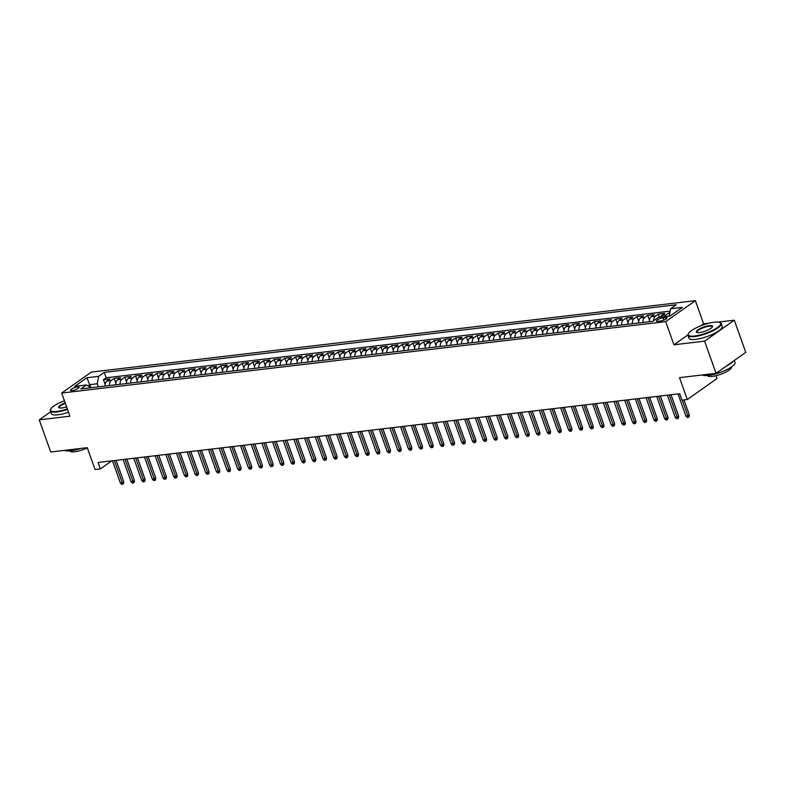<?xml version="1.0" encoding="UTF-8"?>
<svg xmlns="http://www.w3.org/2000/svg" width="785" height="785" viewBox="0 0 785 785"><rect width="100%" height="100%" fill="white"/><g stroke="black" fill="none" stroke-linecap="round" stroke-linejoin="round"><path stroke-width="1.18" d="M72.23 390.626A4.514 1.138 -19.6 0 0 76.871 389.174A4.514 1.138 -19.6 0 0 79.049 387.29A4.514 1.138 -19.6 0 0 77.362 386.995A4.514 1.138 -19.6 0 0 72.72 388.438A4.514 1.138 -19.6 0 0 70.542 390.322A4.514 1.138 -19.6 0 0 72.23 390.626M695.373 300.665L91.364 372.08L61.681 393.049L665.69 321.634L695.373 300.665L703.615 323.822L700.769 325.834M687.886 334.93L673.932 344.792L704.616 341.161L734.299 320.192L718.226 322.095M708.943 323.194L703.615 323.822M734.299 320.192L745.75 352.357L716.067 373.326L679.516 377.644L687.307 399.516L716.99 378.547L715.979 375.701M50.682 411.762L39.25 419.838L50.701 451.993L87.253 447.676L95.044 469.548L100.372 468.91L111.774 460.864M704.616 341.161L716.067 373.326M669.88 312.724L669.065 312.822L669.585 314.285M660.568 317.091A5.642 3.66 -96.7 0 1 661.873 315.393L664.797 313.333L658.399 314.088L659.518 317.218M649.352 321.722A5.642 3.66 83.3 0 1 651.197 316.659L654.131 314.589L647.723 315.344L649.421 320.094M638.686 322.988A5.642 3.66 83.3 0 1 640.531 317.925L643.455 315.855L637.057 316.61L638.745 321.359M628.01 324.244A5.642 3.66 83.3 0 1 629.855 319.181L632.788 317.111L626.381 317.876L628.069 322.615M617.334 325.51A5.642 3.66 83.3 0 1 619.188 320.447L622.112 318.376L615.715 319.132L617.403 323.881M606.668 326.776A5.642 3.66 83.3 0 1 608.512 321.703L611.446 319.642L605.039 320.398L606.726 325.137M595.992 328.032A5.642 3.66 83.3 0 1 597.846 322.969L600.77 320.898L594.373 321.654L596.06 326.403M585.325 329.298A5.642 3.66 83.3 0 1 587.17 324.234L590.104 322.164L583.697 322.92L585.384 327.659M574.649 330.554A5.642 3.66 83.3 0 1 576.504 325.49L579.428 323.42L573.03 324.176L574.718 328.925M563.983 331.82A5.642 3.66 83.3 0 1 565.828 326.756L568.762 324.686L562.354 325.441L564.042 330.191M553.307 333.075A5.642 3.66 83.3 0 1 555.162 328.012L558.086 325.952L551.678 326.707L553.376 331.447M542.641 334.341A5.642 3.66 83.3 0 1 544.486 329.278L547.41 327.208L541.012 327.963L542.7 332.712M531.965 335.607A5.642 3.66 83.3 0 1 533.82 330.544L536.744 328.473L530.336 329.229L532.034 333.968M521.299 336.863A5.642 3.66 83.3 0 1 523.144 331.8L526.068 329.729L519.67 330.485L521.358 335.234M510.623 338.129A5.642 3.66 83.3 0 1 512.468 333.066L515.402 330.995L508.994 331.751L510.692 336.5M499.957 339.385A5.642 3.66 83.3 0 1 501.801 334.322L504.726 332.251L498.328 333.017L500.016 337.756M489.281 340.651A5.642 3.66 83.3 0 1 491.125 335.587L494.059 333.517L487.652 334.273L489.34 339.022M478.605 341.917A5.642 3.66 83.3 0 1 480.459 336.843L483.383 334.783L476.986 335.538L478.673 340.278M467.938 343.173A5.642 3.66 83.3 0 1 469.783 338.109L472.717 336.039L466.31 336.794L467.997 341.544M457.262 344.438A5.642 3.66 83.3 0 1 459.117 339.375L462.041 337.305L455.643 338.06L457.331 342.81M446.596 345.694A5.642 3.66 83.3 0 1 448.441 340.631L451.375 338.561L444.967 339.326L446.655 344.065M435.92 346.96A5.642 3.66 83.3 0 1 437.775 341.897L440.699 339.826L434.301 340.582L435.989 345.331M425.254 348.226A5.642 3.66 83.3 0 1 427.099 343.153L430.033 341.092L423.625 341.848L425.313 346.587M414.578 349.482A5.642 3.66 83.3 0 1 416.433 344.419L419.357 342.348L412.959 343.104L414.647 347.853M403.912 350.748A5.642 3.66 83.3 0 1 405.757 345.685L408.691 343.614L402.283 344.37L403.971 349.109M393.236 352.004A5.642 3.66 83.3 0 1 395.09 346.941L398.015 344.87L391.607 345.626L393.305 350.375M382.57 353.27A5.642 3.66 83.3 0 1 384.414 348.206L387.339 346.136L380.941 346.891L382.629 351.641M371.894 354.526A5.642 3.66 83.3 0 1 373.738 349.462L376.672 347.392L370.265 348.157L371.962 352.897M361.228 355.791A5.642 3.66 83.3 0 1 363.072 350.728L365.996 348.658L359.599 349.413L361.286 354.163M350.552 357.057A5.642 3.66 83.3 0 1 352.396 351.984L355.33 349.924L348.923 350.679L350.61 355.419M339.885 358.313A5.642 3.66 83.3 0 1 341.73 353.25L344.654 351.18L338.257 351.935L339.944 356.684M329.209 359.579A5.642 3.66 83.3 0 1 331.054 354.516L333.988 352.445L327.58 353.201L329.268 357.95M318.533 360.835A5.642 3.66 83.3 0 1 320.388 355.772L323.312 353.701L316.914 354.467L318.602 359.206M307.867 362.101A5.642 3.66 83.3 0 1 309.712 357.038L312.646 354.967L306.238 355.723L307.926 360.472M297.191 363.367A5.642 3.66 83.3 0 1 299.046 358.294L301.97 356.233L295.572 356.989L297.26 361.728M286.525 364.623A5.642 3.66 83.3 0 1 288.37 359.559L291.304 357.489L284.896 358.245L286.584 362.994M275.849 365.888A5.642 3.66 83.3 0 1 277.704 360.825L280.628 358.755L274.23 359.51L275.918 364.26M265.183 367.144A5.642 3.66 83.3 0 1 267.028 362.081L269.962 360.011L263.554 360.776L265.242 365.516M254.507 368.41A5.642 3.66 83.3 0 1 256.361 363.347L259.286 361.277L252.878 362.032L254.575 366.781M243.841 369.676A5.642 3.66 83.3 0 1 245.685 364.603L248.609 362.542L242.212 363.298L243.899 368.037M233.165 370.932A5.642 3.66 83.3 0 1 235.019 365.869L237.943 363.798L231.536 364.554L233.233 369.303M222.498 372.198A5.642 3.66 83.3 0 1 224.343 367.135L227.267 365.064L220.87 365.82L222.557 370.559M211.822 373.454A5.642 3.66 83.3 0 1 213.667 368.391L216.601 366.32L210.194 367.076L211.891 371.825M201.156 374.72A5.642 3.66 83.3 0 1 203.001 369.656L205.925 367.586L199.527 368.342L201.215 373.091M190.48 375.976A5.642 3.66 83.3 0 1 192.325 370.912L195.259 368.842L188.851 369.607L190.539 374.347M179.804 377.242A5.642 3.66 83.3 0 1 181.659 372.178L184.583 370.108L178.185 370.863L179.873 375.613M169.138 378.507A5.642 3.66 83.3 0 1 170.983 373.434L173.917 371.374L167.509 372.129L169.197 376.869M158.462 379.763A5.642 3.66 83.3 0 1 160.317 374.7L163.241 372.63L156.843 373.385L158.531 378.135M147.796 381.029A5.642 3.66 83.3 0 1 149.641 375.966L152.575 373.896L146.167 374.651L147.855 379.4M137.12 382.285A5.642 3.66 83.3 0 1 138.974 377.222L141.899 375.151L135.501 375.917L137.189 380.656M126.454 383.551A5.642 3.66 83.3 0 1 128.298 378.488L131.232 376.417L124.825 377.173L126.513 381.922M115.778 384.817A5.642 3.66 83.3 0 1 117.632 379.744L120.556 377.683L114.159 378.439L115.846 383.178M687.307 399.516L681.969 400.144L679.682 393.717L98.086 462.483L100.372 468.91M665.386 317.513L663.04 317.797A4.376 1.109 -19.6 0 0 658.536 319.191A4.376 1.109 -19.6 0 0 656.427 321.016A4.376 1.109 -19.6 0 0 658.065 321.31L660.411 321.026A4.376 1.109 -19.6 0 0 664.915 319.632A4.376 1.109 -19.6 0 0 667.024 317.807A4.376 1.109 -19.6 0 0 665.386 317.513L665.935 319.063M91.227 387.712L86.438 384.974L80.816 388.948L652.806 321.32L658.429 317.346L670.164 315.962L682.361 307.347L670.616 308.731L676.238 304.766L104.248 372.394L98.625 376.358L97.252 383.777L89.784 384.66L88.038 385.896M86.438 384.974L74.693 386.367L86.89 377.752L98.625 376.358M664.836 316.59A5.642 3.66 -96.7 0 1 666.141 314.893L669.065 312.822M670.174 311.115L106.171 377.801L103.483 379.695L105.17 384.444M105.112 386.073A5.642 3.66 83.3 0 1 106.956 381.01L109.88 378.939L103.483 379.695M109.38 385.572A5.642 3.66 -96.7 0 1 111.225 380.509L114.159 378.439M120.046 384.307A5.642 3.66 -96.7 0 1 121.901 379.243L124.825 377.173M130.722 383.051A5.642 3.66 -96.7 0 1 132.567 377.977L135.501 375.917M141.388 381.785A5.642 3.66 -96.7 0 1 143.243 376.721L146.167 374.651M152.064 380.519A5.642 3.66 -96.7 0 1 153.909 375.456L156.843 373.385M162.731 379.263A5.642 3.66 -96.7 0 1 164.585 374.2L167.509 372.129M173.406 377.997A5.642 3.66 -96.7 0 1 175.251 372.934L178.185 370.863M184.082 376.741A5.642 3.66 -96.7 0 1 185.927 371.668L188.851 369.607M194.749 375.475A5.642 3.66 -96.7 0 1 196.593 370.412L199.527 368.342M205.425 374.209A5.642 3.66 -96.7 0 1 207.269 369.146L210.194 367.076M216.091 372.953A5.642 3.66 -96.7 0 1 217.936 367.89L220.87 365.82M226.767 371.688A5.642 3.66 -96.7 0 1 228.612 366.624L231.536 364.554M237.433 370.432A5.642 3.66 -96.7 0 1 239.288 365.368L242.212 363.298M248.109 369.166A5.642 3.66 -96.7 0 1 249.954 364.103L252.878 362.032M258.775 367.9A5.642 3.66 -96.7 0 1 260.63 362.837L263.554 360.776M269.451 366.644A5.642 3.66 -96.7 0 1 271.296 361.581L274.23 359.51M280.117 365.378A5.642 3.66 -96.7 0 1 281.972 360.315L284.896 358.245M290.793 364.122A5.642 3.66 -96.7 0 1 292.638 359.059L295.572 356.989M301.46 362.856A5.642 3.66 -96.7 0 1 303.314 357.793L306.238 355.723M312.136 361.6A5.642 3.66 -96.7 0 1 313.98 356.527L316.914 354.467M322.802 360.335A5.642 3.66 -96.7 0 1 324.656 355.271L327.58 353.201M333.478 359.069A5.642 3.66 -96.7 0 1 335.323 354.006L338.257 351.935M344.154 357.813A5.642 3.66 -96.7 0 1 345.999 352.75L348.923 350.679M354.82 356.547A5.642 3.66 -96.7 0 1 356.665 351.484L359.599 349.413M365.496 355.291A5.642 3.66 -96.7 0 1 367.341 350.218L370.265 348.157M376.162 354.025A5.642 3.66 -96.7 0 1 378.007 348.962L380.941 346.891M386.838 352.759A5.642 3.66 -96.7 0 1 388.683 347.696L391.607 345.626M397.504 351.503A5.642 3.66 -96.7 0 1 399.359 346.44L402.283 344.37M408.18 350.238A5.642 3.66 -96.7 0 1 410.025 345.174L412.959 343.104M418.847 348.982A5.642 3.66 -96.7 0 1 420.701 343.918L423.625 341.848M429.523 347.716A5.642 3.66 -96.7 0 1 431.367 342.652L434.301 340.582M440.189 346.46A5.642 3.66 -96.7 0 1 442.043 341.387L444.967 339.326M450.865 345.194A5.642 3.66 -96.7 0 1 452.709 340.131L455.643 338.06M461.531 343.928A5.642 3.66 -96.7 0 1 463.385 338.865L466.31 336.794M472.207 342.672A5.642 3.66 -96.7 0 1 474.052 337.609L476.986 335.538M482.883 341.406A5.642 3.66 -96.7 0 1 484.728 336.343L487.652 334.273M493.549 340.15A5.642 3.66 -96.7 0 1 495.394 335.077L498.328 333.017M504.225 338.885A5.642 3.66 -96.7 0 1 506.07 333.821L508.994 331.751M514.891 337.619A5.642 3.66 -96.7 0 1 516.736 332.555L519.67 330.485M525.567 336.363A5.642 3.66 -96.7 0 1 527.412 331.299L530.336 329.229M536.234 335.097A5.642 3.66 -96.7 0 1 538.088 330.034L541.012 327.963M546.909 333.841A5.642 3.66 -96.7 0 1 548.754 328.768L551.678 326.707M557.576 332.575A5.642 3.66 -96.7 0 1 559.43 327.512L562.354 325.441M568.252 331.309A5.642 3.66 -96.7 0 1 570.096 326.246L573.03 324.176M578.918 330.053A5.642 3.66 -96.7 0 1 580.772 324.99L583.697 322.92M589.594 328.787A5.642 3.66 -96.7 0 1 591.439 323.724L594.373 321.654M600.26 327.531A5.642 3.66 -96.7 0 1 602.115 322.468L605.039 320.398M610.936 326.266A5.642 3.66 -96.7 0 1 612.781 321.202L615.715 319.132M621.602 325.01A5.642 3.66 -96.7 0 1 623.457 319.937L626.381 317.876M632.278 323.744A5.642 3.66 -96.7 0 1 634.123 318.681L637.057 316.61M642.954 322.478A5.642 3.66 -96.7 0 1 644.799 317.415L647.723 315.344M653.611 320.751A5.642 3.66 -96.7 0 1 655.465 316.159L658.399 314.088M673.932 344.792L665.69 321.634M39.25 419.838L69.934 416.207L61.681 393.049M90.785 387.456L86.89 377.752M98.36 386.868L97.252 383.777M669.262 316.07L670.616 308.731M106.171 377.801L104.248 372.394M682.253 400.114L687.846 415.844L689.289 414.823L689.142 416.776L688.337 417.335L687.846 415.844L685.933 416.07L678.034 393.913M689.289 414.823L683.98 399.908M688.337 417.335L687.267 417.463L685.933 416.07M694.646 336.019A17.221 4.357 -19.6 0 0 714.164 329.572A17.221 4.357 -19.6 0 0 719.717 322.458A17.221 4.357 -19.6 0 0 714.222 322.184A17.221 4.357 -19.6 0 0 688.396 333.605A17.221 4.357 -19.6 0 0 694.646 336.019M719.717 322.458L720.228 322.674A17.643 4.465 160.4 0 1 721.199 323.567A17.643 4.465 160.4 0 1 712.692 330.927A17.643 4.465 160.4 0 1 694.548 336.569A17.643 4.465 160.4 0 1 687.954 335.401A17.643 4.465 160.4 0 1 688.141 334.106L688.396 333.605M699.543 332.555A8.606 2.178 160.4 0 1 696.795 332.428A8.606 2.178 160.4 0 1 699.572 328.866A8.606 2.178 160.4 0 1 709.336 325.647A8.606 2.178 160.4 0 1 712.456 326.845A8.606 2.178 160.4 0 1 699.543 332.555M712.289 327.11A8.184 2.07 -19.6 0 0 712.289 326.737A8.184 2.07 -19.6 0 0 709.228 326.197A8.184 2.07 -19.6 0 0 700.809 328.817A8.184 2.07 -19.6 0 0 696.864 332.232A8.184 2.07 -19.6 0 0 697.09 332.526M734.318 360.433L735.035 362.425A17.643 4.465 160.4 0 1 726.527 369.774A17.643 4.465 160.4 0 1 708.384 375.426A17.643 4.465 160.4 0 1 702.369 374.945M733.259 361.178A17.643 4.465 160.4 0 1 726.272 366.114M731.414 366.997L731.434 367.037A12.707 3.209 160.4 0 1 725.311 372.335A12.707 3.209 160.4 0 1 712.24 376.398A12.707 3.209 160.4 0 1 707.501 375.564L707.481 375.515M721.199 323.567L722.2 326.403A17.643 4.465 160.4 0 1 713.702 333.753A17.643 4.465 160.4 0 1 695.559 339.405A17.643 4.465 160.4 0 1 688.965 338.237L687.954 335.401M64.419 400.733A17.221 4.357 -19.6 0 0 50.78 408.995A17.221 4.357 -19.6 0 0 57.03 411.409A17.221 4.357 -19.6 0 0 67.333 408.916M67.51 409.407A17.643 4.465 160.4 0 1 56.932 411.958A17.643 4.465 160.4 0 1 50.338 410.8A17.643 4.465 160.4 0 1 50.525 409.495L50.78 408.995M66.607 406.865A8.606 2.178 160.4 0 1 61.927 407.945A8.606 2.178 160.4 0 1 59.179 407.817A8.606 2.178 160.4 0 1 65.155 402.793M65.332 403.274A8.184 2.07 -19.6 0 0 59.248 407.621A8.184 2.07 -19.6 0 0 59.474 407.915M80.826 448.431A17.643 4.465 160.4 0 1 70.768 450.816A17.643 4.465 160.4 0 1 64.753 450.335M87.331 447.892A12.707 3.209 160.4 0 1 74.624 451.787A12.707 3.209 160.4 0 1 69.875 450.953L69.865 450.904M68.521 412.233A17.643 4.465 160.4 0 1 57.933 414.794A17.643 4.465 160.4 0 1 51.339 413.626L50.338 410.8M669.291 394.943L677.18 417.1L678.623 416.079L678.466 418.032L677.671 418.601L677.18 417.1L675.257 417.335L667.368 395.169M678.623 416.079L671.018 394.737M677.671 418.601L676.601 418.729L675.257 417.335M658.615 396.209L666.504 418.366L667.947 417.345L667.799 419.298L666.995 419.857L666.504 418.366L664.581 418.591L656.692 396.435M667.947 417.345L660.352 396.003M666.995 419.857L665.925 419.985L664.581 418.591M647.949 397.465L655.838 419.632L657.28 418.611L657.123 420.554L656.329 421.123L655.838 419.632L653.915 419.857L646.026 397.691M657.28 418.611L649.676 397.259M656.329 421.123L655.259 421.251L653.915 419.857M637.273 398.731L645.162 420.888L646.605 419.867L646.457 421.82L645.653 422.389L645.162 420.888L643.239 421.113L635.35 398.957M646.605 419.867L639.01 398.525M645.653 422.389L644.583 422.507L643.239 421.113M626.597 399.987L634.496 422.153L635.938 421.133L635.781 423.076L634.977 423.645L634.496 422.153L632.573 422.379L624.683 400.222M635.938 421.133L628.334 399.791M634.977 423.645L633.917 423.772L632.573 422.379M615.931 401.253L623.82 423.409L625.262 422.389L625.115 424.342L624.31 424.911L623.82 423.409L621.897 423.635L614.007 401.478M625.262 422.389L617.667 401.047M624.31 424.911L623.241 425.038L621.897 423.635M605.255 402.519L613.154 424.675L614.596 423.655L614.439 425.607L613.635 426.167L613.154 424.675L611.23 424.901L603.341 402.744M614.596 423.655L606.991 402.312M613.635 426.167L612.575 426.294L611.23 424.901M594.588 403.775L602.478 425.941L603.92 424.921L603.773 426.863L602.968 427.433L602.478 425.941L600.554 426.167L592.665 404M603.92 424.921L596.325 403.568M602.968 427.433L601.899 427.56L600.554 426.167M583.912 405.04L591.802 427.197L593.254 426.176L593.097 428.129L592.292 428.698L591.802 427.197L589.888 427.423L581.999 405.266M593.254 426.176L585.649 404.834M592.292 428.698L591.233 428.816L589.888 427.423M573.246 406.296L581.135 428.463L582.578 427.442L582.431 429.385L581.626 429.954L581.135 428.463L579.212 428.688L571.323 406.532M582.578 427.442L574.983 406.09M581.626 429.954L580.557 430.082L579.212 428.688M562.57 407.562L570.459 429.719L571.912 428.698L571.755 430.651L570.95 431.22L570.459 429.719L568.546 429.945L560.647 407.788M571.912 428.698L564.307 407.356M570.95 431.22L569.89 431.348L568.546 429.945M551.904 408.828L559.793 430.985L561.236 429.964L561.079 431.917L560.284 432.476L559.793 430.985L557.87 431.21L549.981 409.054M561.236 429.964L553.631 408.622M560.284 432.476L559.214 432.604L557.87 431.21M541.228 410.084L549.117 432.241L550.56 431.22L550.413 433.173L549.608 433.742L549.117 432.241L547.204 432.476L539.305 410.31M550.56 431.22L542.965 409.878M549.608 433.742L548.538 433.87L547.204 432.476M530.562 411.35L538.451 433.506L539.894 432.486L539.737 434.439L538.942 435.008L538.451 433.506L536.528 433.732L528.639 411.575M539.894 432.486L532.289 411.144M538.942 435.008L537.872 435.125L536.528 433.732M519.886 412.606L527.775 434.772L529.218 433.752L529.07 435.695L528.266 436.264L527.775 434.772L525.852 434.998L517.963 412.832M529.218 433.752L521.623 412.4M528.266 436.264L527.196 436.391L525.852 434.998M509.22 413.872L517.109 436.028L518.551 435.008L518.394 436.96L517.6 437.53L517.109 436.028L515.186 436.254L507.296 414.097M518.551 435.008L510.947 413.666M517.6 437.53L516.53 437.657L515.186 436.254M498.544 415.128L506.433 437.294L507.875 436.274L507.728 438.226L506.924 438.786L506.433 437.294L504.51 437.52L496.62 415.363M507.875 436.274L500.28 414.931M506.924 438.786L505.854 438.913L504.51 437.52M487.868 416.393L495.767 438.55L497.209 437.53L497.052 439.482L496.257 440.051L495.767 438.55L493.843 438.786L485.954 416.619M497.209 437.53L489.604 416.187M496.257 440.051L495.188 440.179L493.843 438.786M477.201 417.659L485.091 439.816L486.533 438.795L486.386 440.748L485.581 441.307L485.091 439.816L483.167 440.042L475.278 417.885M486.533 438.795L478.938 417.453M485.581 441.307L484.512 441.435L483.167 440.042M466.525 418.915L474.425 441.082L475.867 440.061L475.71 442.004L474.905 442.573L474.425 441.082L472.501 441.307L464.612 419.141M475.867 440.061L468.262 418.709M474.905 442.573L473.846 442.701L472.501 441.307M455.859 420.181L463.749 442.338L465.191 441.317L465.044 443.27L464.239 443.839L463.749 442.338L461.825 442.563L453.936 420.407M465.191 441.317L457.596 419.975M464.239 443.839L463.17 443.957L461.825 442.563M445.183 421.437L453.073 443.603L454.525 442.583L454.368 444.526L453.563 445.095L453.073 443.603L451.159 443.829L443.27 421.673M454.525 442.583L446.92 421.241M453.563 445.095L452.503 445.223L451.159 443.829M434.517 422.703L442.406 444.859L443.849 443.839L443.702 445.792L442.897 446.361L442.406 444.859L440.483 445.085L432.594 422.929M443.849 443.839L436.254 422.497M442.897 446.361L441.827 446.488L440.483 445.085M423.841 423.969L431.73 446.125L433.183 445.105L433.026 447.058L432.221 447.617L431.73 446.125L429.817 446.351L421.928 424.194M433.183 445.105L425.578 423.763M432.221 447.617L431.161 447.744L429.817 446.351M413.175 425.225L421.064 447.381L422.507 446.371L422.359 448.313L421.555 448.883L421.064 447.381L419.141 447.617L411.252 425.45M422.507 446.371L414.902 425.019M421.555 448.883L420.485 449.01L419.141 447.617M402.499 426.49L410.388 448.647L411.831 447.627L411.683 449.579L410.879 450.148L410.388 448.647L408.475 448.873L400.576 426.716M411.831 447.627L404.236 426.284M410.879 450.148L409.809 450.266L408.475 448.873M391.833 427.746L399.722 449.913L401.164 448.892L401.007 450.835L400.213 451.404L399.722 449.913L397.799 450.139L389.909 427.982M401.164 448.892L393.56 427.54M400.213 451.404L399.143 451.532L397.799 450.139M381.157 429.012L389.046 451.169L390.488 450.148L390.341 452.101L389.537 452.67L389.046 451.169L387.133 451.395L379.233 429.238M390.488 450.148L382.894 428.806M389.537 452.67L388.467 452.798L387.133 451.395M370.491 430.278L378.38 452.435L379.822 451.414L379.665 453.367L378.87 453.926L378.38 452.435L376.457 452.66L368.567 430.504M379.822 451.414L372.218 430.072M378.87 453.926L377.801 454.054L376.457 452.66M359.815 431.534L367.704 453.691L369.146 452.67L368.999 454.623L368.194 455.192L367.704 453.691L365.781 453.926L357.891 431.76M369.146 452.67L361.551 431.328M368.194 455.192L367.125 455.32L365.781 453.926M349.148 432.8L357.038 454.957L358.48 453.936L358.323 455.889L357.528 456.448L357.038 454.957L355.114 455.182L347.225 433.026M358.48 453.936L350.875 432.594M357.528 456.448L356.459 456.576L355.114 455.182M338.472 434.056L346.362 456.222L347.804 455.202L347.657 457.145L346.852 457.714L346.362 456.222L344.438 456.448L336.549 434.282M347.804 455.202L340.209 433.85M346.852 457.714L345.783 457.841L344.438 456.448M327.796 435.322L335.695 457.478L337.138 456.458L336.981 458.411L336.176 458.98L335.695 457.478L333.772 457.704L325.883 435.547M337.138 456.458L329.533 435.116M336.176 458.98L335.116 459.107L333.772 457.704M317.13 436.578L325.019 458.744L326.462 457.724L326.315 459.667L325.51 460.236L325.019 458.744L323.096 458.97L315.207 436.813M326.462 457.724L318.867 436.382M325.51 460.236L324.44 460.363L323.096 458.97M306.454 437.844L314.353 460L315.796 458.98L315.639 460.932L314.834 461.501L314.353 460L312.43 460.226L304.541 438.069M315.796 458.98L308.191 437.637M314.834 461.501L313.774 461.629L312.43 460.226M295.788 439.109L303.677 461.266L305.12 460.245L304.973 462.198L304.168 462.757L303.677 461.266L301.754 461.492L293.865 439.335M305.12 460.245L297.525 438.903M304.168 462.757L303.098 462.885L301.754 461.492M285.112 440.365L293.001 462.532L294.453 461.511L294.296 463.454L293.492 464.023L293.001 462.532L291.088 462.757L283.199 440.591M294.453 461.511L286.849 440.159M293.492 464.023L292.432 464.151L291.088 462.757M274.446 441.631L282.335 463.788L283.777 462.767L283.63 464.72L282.826 465.289L282.335 463.788L280.412 464.013L272.523 441.857M283.777 462.767L276.183 441.425M282.826 465.289L281.756 465.407L280.412 464.013M263.77 442.887L271.659 465.054L273.111 464.033L272.954 465.976L272.15 466.545L271.659 465.054L269.746 465.279L261.847 443.123M273.111 464.033L265.507 442.691M272.15 466.545L271.09 466.673L269.746 465.279M253.104 444.153L260.993 466.31L262.435 465.289L262.278 467.242L261.483 467.811L260.993 466.31L259.07 466.535L251.18 444.379M262.435 465.289L254.831 443.947M261.483 467.811L260.414 467.938L259.07 466.535M242.428 445.419L250.317 467.575L251.759 466.555L251.612 468.508L250.807 469.067L250.317 467.575L248.403 467.801L240.504 445.644M251.759 466.555L244.164 445.213M250.807 469.067L249.738 469.195L248.403 467.801M231.761 446.675L239.651 468.831L241.093 467.811L240.936 469.764L240.141 470.333L239.651 468.831L237.727 469.067L229.838 446.9M241.093 467.811L233.488 446.469M240.141 470.333L239.072 470.46L237.727 469.067M221.085 447.941L228.975 470.097L230.417 469.077L230.27 471.029L229.465 471.599L228.975 470.097L227.051 470.323L219.162 448.166M230.417 469.077L222.822 447.735M229.465 471.599L228.396 471.716L227.051 470.323M210.419 449.197L218.308 471.363L219.751 470.343L219.594 472.285L218.799 472.855L218.308 471.363L216.385 471.589L208.496 449.422M219.751 470.343L212.146 448.991M218.799 472.855L217.73 472.982L216.385 471.589M199.743 450.462L207.632 472.619L209.075 471.599L208.928 473.551L208.123 474.12L207.632 472.619L205.709 472.845L197.82 450.688M209.075 471.599L201.48 450.256M208.123 474.12L207.054 474.248L205.709 472.845M189.067 451.728L196.966 473.885L198.409 472.864L198.252 474.817L197.457 475.376L196.966 473.885L195.043 474.111L187.154 451.954M198.409 472.864L190.804 451.522M197.457 475.376L196.387 475.504L195.043 474.111M178.401 452.984L186.29 475.141L187.733 474.12L187.586 476.073L186.781 476.642L186.29 475.141L184.367 475.376L176.478 453.21M187.733 474.12L180.138 452.778M186.781 476.642L185.711 476.77L184.367 475.376M167.725 454.25L175.624 476.407L177.067 475.386L176.91 477.339L176.105 477.898L175.624 476.407L173.701 476.632L165.812 454.476M177.067 475.386L169.462 454.044M176.105 477.898L175.045 478.026L173.701 476.632M157.059 455.506L164.948 477.673L166.391 476.652L166.243 478.595L165.439 479.164L164.948 477.673L163.025 477.898L155.136 455.732M166.391 476.652L158.796 455.3M165.439 479.164L164.369 479.292L163.025 477.898M146.383 456.772L154.272 478.928L155.724 477.908L155.567 479.861L154.763 480.43L154.272 478.928L152.359 479.154L144.469 456.998M155.724 477.908L148.12 456.566M154.763 480.43L153.703 480.548L152.359 479.154M135.717 458.028L143.606 480.194L145.048 479.174L144.901 481.117L144.097 481.686L143.606 480.194L141.683 480.42L133.793 458.263M145.048 479.174L137.454 457.832M144.097 481.686L143.027 481.813L141.683 480.42M125.041 459.294L132.93 481.45L134.382 480.43L134.225 482.382L133.421 482.952L132.93 481.45L131.017 481.676L123.117 459.519M134.382 480.43L126.777 459.088M133.421 482.952L132.361 483.079L131.017 481.676M114.374 460.56L122.264 482.716L123.706 481.696L123.559 483.648L122.754 484.208L122.264 482.716L120.34 482.942L112.451 460.785M123.706 481.696L116.101 460.353M122.754 484.208L121.685 484.335L120.34 482.942M661.873 315.393L666.141 314.893M106.956 381.01L111.225 380.509M117.632 379.744L121.901 379.243M128.298 378.488L132.567 377.977M138.974 377.222L143.243 376.721M149.641 375.966L153.909 375.456M160.317 374.7L164.585 374.2M170.983 373.434L175.251 372.934M181.659 372.178L185.927 371.668M192.325 370.912L196.593 370.412M203.001 369.656L207.269 369.146M213.667 368.391L217.936 367.89M224.343 367.135L228.612 366.624M235.019 365.869L239.288 365.368M245.685 364.603L249.954 364.103M256.361 363.347L260.63 362.837M267.028 362.081L271.296 361.581M277.704 360.825L281.972 360.315M288.37 359.559L292.638 359.059M299.046 358.294L303.314 357.793M309.712 357.038L313.98 356.527M320.388 355.772L324.656 355.271M331.054 354.516L335.323 354.006M341.73 353.25L345.999 352.75M352.396 351.984L356.665 351.484M363.072 350.728L367.341 350.218M373.738 349.462L378.007 348.962M384.414 348.206L388.683 347.696M395.09 346.941L399.359 346.44M405.757 345.685L410.025 345.174M416.433 344.419L420.701 343.918M427.099 343.153L431.367 342.652M437.775 341.897L442.043 341.387M448.441 340.631L452.709 340.131M459.117 339.375L463.385 338.865M469.783 338.109L474.052 337.609M480.459 336.843L484.728 336.343M491.125 335.587L495.394 335.077M501.801 334.322L506.07 333.821M512.468 333.066L516.736 332.555M523.144 331.8L527.412 331.299M533.82 330.544L538.088 330.034M544.486 329.278L548.754 328.768M555.162 328.012L559.43 327.512M565.828 326.756L570.096 326.246M576.504 325.49L580.772 324.99M587.17 324.234L591.439 323.724M597.846 322.969L602.115 322.468M608.512 321.703L612.781 321.202M619.188 320.447L623.457 319.937M629.855 319.181L634.123 318.681M640.531 317.925L644.799 317.415M651.197 316.659L655.465 316.159M663.855 320.094L663.04 317.797"/></g></svg>
